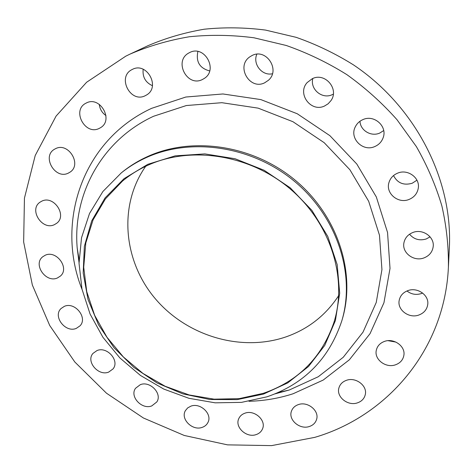 <?xml version="1.0" encoding="UTF-8"?>
<svg xmlns="http://www.w3.org/2000/svg" width="473" height="473" viewBox="0 0 473 473"><rect width="100%" height="100%" fill="white"/><g stroke="black" fill="none" stroke-linecap="round" stroke-linejoin="round"><path stroke-width="0.71" d="M68.349 173.106L69.986 172.172C82.278 164.569 68.36 141.811 55.507 148.693L54.49 149.243C41.482 156.48 55.229 179.929 68.349 173.106M54.401 224.657L56.642 223.303C67.521 215.593 53.786 194.971 41.79 201.167L40.057 202.166C28.575 209.616 42.18 230.783 54.401 224.657M57.493 277.929L60.42 276.049C69.874 268.203 56.411 249.738 45.172 255.266L42.682 256.804C32.696 264.466 46.052 283.386 57.493 277.929M76.336 328.357L79.961 325.879C88.073 317.897 74.947 301.437 64.322 306.368L61.07 308.52C52.485 316.372 65.528 333.229 76.336 328.357M108.701 372.085L113.047 368.905C119.917 360.804 107.14 346.135 96.995 350.564L92.986 353.402C85.678 361.419 98.378 376.449 108.701 372.085M151.732 405.935L156.805 401.967C162.552 393.743 150.101 380.635 140.315 384.661L135.55 388.274C129.383 396.439 141.77 409.902 151.732 405.935M202.107 427.397C204.774 426.498 206.707 424.872 207.907 422.531C212.631 414.182 200.469 402.411 190.926 406.141L187.68 407.903L185.41 410.629C180.26 418.948 192.375 431.074 202.107 427.397M256.041 434.628C259.222 433.57 261.398 431.607 262.568 428.733C266.37 420.255 254.433 409.612 245.044 413.148C242.07 414.159 239.982 415.986 238.782 418.617C234.549 427.095 246.451 438.116 256.041 434.628M309.33 426.51C313.061 425.262 315.473 422.915 316.567 419.462C319.541 410.836 307.763 401.139 298.451 404.575C294.957 405.775 292.627 407.963 291.469 411.138C288.033 419.799 299.799 429.91 309.33 426.51M357.381 402.884C361.674 401.411 364.311 398.638 365.286 394.583C367.527 385.779 355.838 376.851 346.549 380.28C342.529 381.699 339.975 384.271 338.893 388.008C336.143 396.888 347.844 406.289 357.381 402.884M395.404 364.837C400.229 363.104 403.055 359.906 403.889 355.253C405.538 346.248 393.861 337.87 384.543 341.388C380.044 343.043 377.294 346.011 376.301 350.28C374.06 359.421 385.797 368.349 395.404 364.837M422.62 293.041L421.283 293.585C416.027 295.187 411.256 294.312 406.975 290.972M418.841 315.03C424.062 313.043 427.036 309.472 427.763 304.322C429.052 295.022 417.269 286.922 407.844 290.635C403.014 292.509 400.123 295.791 399.171 300.473C397.178 309.975 409.062 318.761 418.841 315.03M430.063 236.837L426.262 238.954C419.533 240.958 413.964 239.379 409.541 234.224M424.039 257.886C429.389 255.727 432.446 251.943 433.203 246.545C434.551 236.79 422.484 228.489 412.811 232.515C407.933 234.519 404.971 237.931 403.936 242.761C401.695 252.783 413.922 261.977 424.039 257.886M416.95 180.183L412.178 183.264C403.694 185.653 397.474 183.092 393.518 175.584M409.115 199.417C414.141 197.294 417.18 193.652 418.221 188.496C420.426 178.014 407.779 168.613 397.58 173.171C393.122 175.081 390.237 178.256 388.912 182.696C385.501 193.469 398.355 204.088 409.115 199.417M383.698 130.572L379.718 133.073C371.157 136.969 360.314 130.483 359.977 121.265M374.776 146.553C378.838 144.785 381.622 141.853 383.136 137.749C387.671 126.386 374.102 114.224 362.868 119.634C359.456 121.147 356.938 123.536 355.312 126.811C349.127 138.287 362.832 152.14 374.776 146.553M333.317 94.133L332.271 94.647C322.267 99.578 309.88 89.308 312.807 78.488M324.608 105.97L328.156 103.764L330.946 100.637C339.472 89.131 325.105 72.121 312.316 78.701L307.208 82.533C296.772 93.672 311.027 112.74 324.608 105.97M264.691 82.781L268.38 80.309C280.678 70.028 266.246 47.921 252.056 55.518L249.714 56.926C235.684 66.439 249.774 90.514 264.691 82.781M202.474 79.482L204.342 78.4C218.496 69.596 204.318 44.545 189.59 52.592L188.893 52.958C173.372 60.958 187.16 87.582 202.474 79.482M99.283 128.378L100.495 127.71C114.028 120.101 100.034 95.511 86.299 103.013L85.85 103.244C71.447 110.363 85.211 135.846 99.283 128.378M145.323 95.658L146.5 95.014C160.82 87.085 146.784 61.484 132.322 69.43L132.103 69.543C116.701 76.809 130.43 103.605 145.323 95.658M263.567 394.056L237.18 399.62L209.841 399.502L182.744 393.838L157.036 382.953L133.788 367.344L113.981 347.679L98.479 324.744L88.019 299.486L83.183 272.962L84.36 246.35L91.697 220.909L105.071 197.927L124.032 178.676L147.783 164.326L175.205 155.848L204.856 153.896L235.081 158.751L264.105 170.256L290.203 187.781L311.837 210.29L327.765 236.417L337.172 264.596L339.697 293.177L335.398 320.588L324.75 345.414L308.532 366.48L287.755 382.899L263.567 394.056M266.908 396.835L241.502 402.369L215.174 402.825L188.934 398.301L163.723 389.048L140.44 375.438L119.923 357.978L102.913 337.267L90.083 314.031L81.977 289.08L79.032 263.337L81.522 237.783L89.521 213.477L102.901 191.5L121.271 172.905C128.881 166.803 137.271 161.677 146.435 157.527C191.541 136.951 252.824 146.187 295.176 181.91C337.586 217.598 355.578 274.736 341.855 320.712C329.226 358.7 304.245 384.076 266.908 396.835M121.271 172.905L122.608 171.829C130.193 165.751 138.554 160.643 147.688 156.498C192.647 135.988 253.688 145.17 295.867 180.757C338.1 216.297 356.015 273.234 342.334 319.068L341.855 320.712M314.716 437.377L271.597 445.619L227.519 444.862L184.245 435.462L143.396 417.984L106.46 393.187L74.817 361.999L49.73 325.513L32.341 285.006L23.65 241.975L24.442 198.146L35.227 155.469L56.092 116.08L86.618 82.249L125.759 56.186L130.164 54.046C148.847 46.035 168.589 40.264 189.395 36.746C210.609 34.6 232.125 34.943 253.948 37.775L286.283 45.485C307.474 52.923 327.683 62.649 346.91 74.669C365.333 87.877 382.018 102.872 396.953 119.645L416.382 146.618C427.296 165.721 435.793 185.493 441.877 205.932C446.536 226.508 448.706 246.965 448.398 267.292C444.655 350.357 386.542 416.423 314.716 437.377M338.692 295.595C325.867 315.195 308.42 328.918 286.354 336.752C241.171 352.438 186.782 336.037 155.185 298.587C123.536 261.25 118.049 205.625 145.702 166.277M148.191 165.124C191.535 145.513 250.347 154.754 290.67 189.318C331.053 223.835 347.714 278.78 333.867 322.61C321.616 357.801 298.067 381.386 263.207 393.353L239.102 398.656L214.098 399.165L189.141 394.949L165.136 386.252L142.935 373.416L123.323 356.914L107.022 337.32L94.653 315.32L86.748 291.675L83.715 267.251L85.796 242.98L93.086 219.844L105.455 198.861L122.554 181.011C130.241 174.649 138.784 169.358 148.191 165.124M395.883 342.074L388.055 340.678M272.401 73.764C262.125 76.159 252.464 64.08 256.839 54.224M209.651 70.932C199.701 68.272 195.775 61.792 197.885 51.486M105.97 115.554C102.032 112.84 99.809 109.109 99.3 104.356M152.412 85.69C145.453 82.45 142.373 76.975 143.177 69.265M130.164 54.046L147.812 45.763C165.645 38.106 184.452 32.596 204.241 29.214C224.397 27.144 244.819 27.428 265.501 30.077L296.128 37.326C316.183 44.338 335.298 53.526 353.467 64.884C416.128 106.898 452.856 180.207 449.35 247.817L448.398 267.292M277.905 392.643L289.086 390.054L275.008 393.867L289.381 389.959L318.252 376.75L343.262 357.257L363.01 332.158L376.242 302.478L381.942 269.598L379.476 235.217L368.668 201.262L349.914 169.766L324.176 142.68L292.947 121.715L258.134 108.134L221.872 102.694L186.344 105.538L153.571 116.263C101.382 140.357 72.594 194.799 77.2 248.077L79.032 262.527M82.054 289.429C55.365 223.055 81.823 140.558 151.608 108.341L185.812 97.03L222.937 93.967L260.848 99.596L297.257 113.757L329.906 135.68L356.79 164.019L376.337 196.975L387.547 232.485L390.018 268.416L383.946 302.738L370.034 333.678L349.346 359.805L323.207 380.061L293.094 393.761C278.834 398.361 264.135 400.873 248.993 401.287M78.471 259.163L78.95 258.719M79.062 259.399L77.2 248.077L79.032 262.545"/></g></svg>
